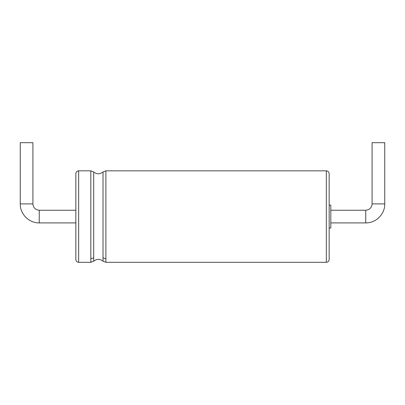 <?xml version="1.0" encoding="UTF-8"?>
<svg xmlns="http://www.w3.org/2000/svg" width="405" height="405" viewBox="0 0 405 405"><rect width="100%" height="100%" fill="white"/><g stroke="black" fill="none" stroke-linecap="round" stroke-linejoin="round"><path stroke-width="0.61" d="M32.916 203.907L32.916 142.687L20.25 142.687L20.25 203.907C19.987 214.058 29.099 223.17 39.25 222.907L39.25 210.241C35.367 209.831 33.256 207.719 32.916 203.907L20.25 203.907M75.841 205.138L75.841 228.01M78.656 170.834L78.656 262.313C76.945 262.146 76.008 261.205 75.841 259.499L75.841 173.649C76.008 171.938 76.945 171.001 78.656 170.834L90.826 170.834L90.826 258.83L93.702 257.788L93.702 171.968L90.826 170.834M329.159 256.228L329.159 173.649C328.976 171.923 328.04 170.986 326.344 170.834L326.344 262.313C328.055 262.146 328.992 261.205 329.159 259.499L329.159 256.228L329.159 259.499M329.159 248.589L329.159 246.154M329.159 205.138L330.804 205.138L330.804 228.01L329.159 228.01M372.084 203.907L384.75 203.907L384.75 142.687L372.084 142.687L372.084 203.907C371.709 207.755 369.598 209.866 365.75 210.241L365.75 222.907L330.804 222.907M78.656 262.313L90.826 262.313L90.826 258.83M90.826 262.313L93.702 261.179L93.702 257.788M93.702 261.179C96.754 258.76 99.858 258.76 103.012 261.179L103.012 171.968C99.858 174.388 96.754 174.388 93.702 171.968M103.012 257.788L105.887 258.83L105.887 170.834L103.012 171.968M103.012 261.179L105.887 262.313L105.887 258.83M75.603 210.241L39.25 210.241M75.603 222.907L39.25 222.907M105.887 170.834L326.344 170.834M105.887 262.313L326.344 262.313M365.75 210.241L330.804 210.241M384.75 203.907C385.013 214.058 375.901 223.17 365.75 222.907"/></g></svg>
